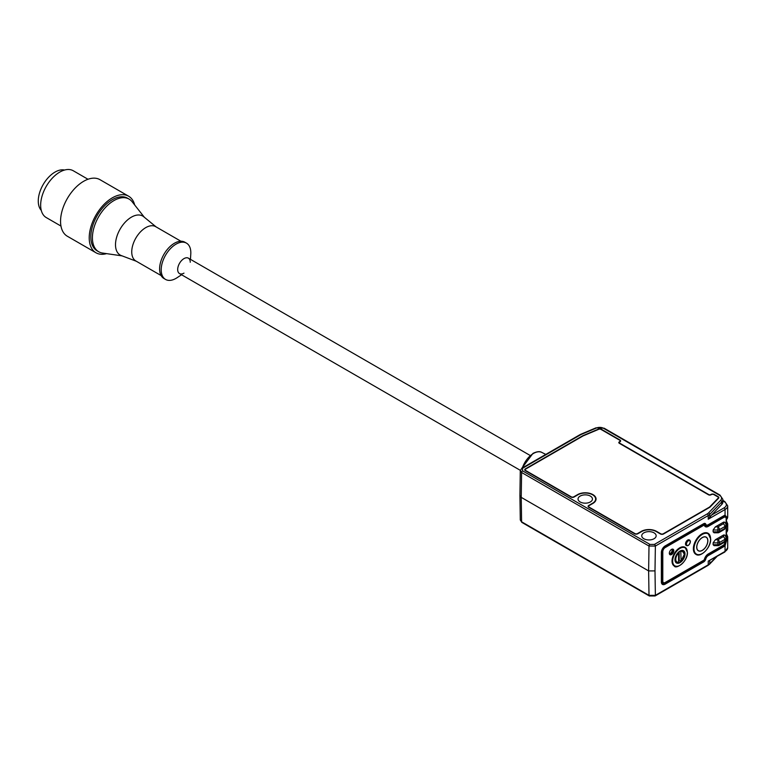 <?xml version="1.0" encoding="UTF-8"?>
<svg xmlns="http://www.w3.org/2000/svg" width="766" height="766" viewBox="0 0 766 766"><rect width="100%" height="100%" fill="white"/><g stroke="black" fill="none" stroke-linecap="round" stroke-linejoin="round"><path stroke-width="1.15" d="M680.696 550.888L680.792 550.946A6.415 3.706 -60 0 1 682.889 551.108A6.415 3.706 -60 0 1 684.22 554.048M681.108 551.501A5.965 3.447 120 0 1 684.22 554.412A5.965 3.447 120 0 1 681.108 560.904L680.792 550.946M680.792 561.105L679.203 560.185L679.203 551.731M678.561 552.229L678.561 562.388A6.415 3.706 -60 0 1 676.474 562.225A6.415 3.706 -60 0 1 675.143 559.285A6.415 3.706 -60 0 1 675.162 558.73M678.887 552.793A5.965 3.447 120 0 0 675.775 559.285A5.965 3.447 120 0 0 678.887 562.196L678.561 562.388M707.784 540.806A7.765 4.481 120 0 0 706.175 537.253A7.765 4.481 120 0 0 700.191 539.331A7.765 4.481 120 0 0 696.801 547.154A7.765 4.481 120 0 0 698.41 550.706A7.765 4.481 120 0 0 704.394 548.628A7.765 4.481 120 0 0 707.784 540.806M669.331 553.263A3.15 1.819 120 0 0 669.982 554.708A3.15 1.819 120 0 0 672.414 553.866A3.15 1.819 120 0 0 673.783 550.687A3.15 1.819 120 0 0 673.132 549.241A3.15 1.819 120 0 0 670.7 550.093A3.15 1.819 120 0 0 669.331 553.263M689.467 540.011A3.15 1.819 120 0 0 689.314 539.906A3.15 1.819 120 0 0 686.882 540.748A3.15 1.819 120 0 0 685.503 543.917A3.15 1.819 120 0 0 686.164 545.363A3.15 1.819 120 0 0 686.326 545.44M696.715 547.192A7.88 4.548 120 0 0 698.353 550.802A7.88 4.548 120 0 0 704.423 548.695A7.88 4.548 120 0 0 707.861 540.758A7.88 4.548 120 0 0 706.233 537.148A7.88 4.548 120 0 0 700.162 539.264A7.88 4.548 120 0 0 696.715 547.192M710.57 538.833A12.16 7.018 120 0 0 708.052 533.26A12.16 7.018 120 0 0 698.678 536.516A12.16 7.018 120 0 0 693.374 548.762A12.16 7.018 120 0 0 695.892 554.325A12.16 7.018 120 0 0 702.135 553.627M687.322 552.248A10.81 6.243 120 0 0 685.082 547.307A10.81 6.243 120 0 0 676.751 550.199A10.81 6.243 120 0 0 672.031 561.076A10.81 6.243 120 0 0 674.272 566.026A10.81 6.243 120 0 0 679.844 565.394M714.075 545.66L713.117 544.712L717.914 544.712L717.914 545.66L714.075 545.66M713.117 542.874L715.367 539.733L717.914 539.733L717.914 542.874L713.117 542.874L713.117 544.712M717.914 545.66A2.25 2.25 0 0 0 719.044 545.363A2.25 1.302 60 0 0 719.513 544.329A2.25 1.302 180 0 1 717.914 544.712L717.914 542.874A2.25 1.302 180 0 0 719.513 542.491L719.513 544.329L724.866 541.236L724.866 539.398L719.513 542.491A2.25 1.302 -120 0 0 717.914 539.733L723.276 536.64A1.8 1.044 0 0 0 723.276 535.166L715.367 539.733M723.276 535.166A2.25 1.302 -60 0 1 724.406 535.061C725.029 535.022 725.584 535.913 726.053 537.742A4.05 2.336 180 0 1 724.866 539.398A2.25 1.302 -120 0 0 723.276 536.64M714.075 532.791L713.117 531.843L717.914 531.843L717.914 532.791L714.075 532.791M713.117 530.005L715.367 526.864L717.914 526.864L717.914 530.005L713.117 530.005L713.117 531.843M717.914 532.791A2.25 2.25 0 0 0 719.044 532.494A2.25 1.302 60 0 0 719.513 531.46A2.25 1.302 180 0 1 717.914 531.843L717.914 530.005A2.25 1.302 180 0 0 719.513 529.622L719.513 531.46L724.866 528.368L724.866 526.529L719.513 529.622A2.25 1.302 -120 0 0 717.914 526.864L723.276 523.772A1.8 1.044 0 0 0 723.276 522.297L715.367 526.864M723.276 522.297A2.25 1.302 -60 0 1 724.406 522.192C725.029 522.144 725.584 523.044 726.053 524.873A4.05 2.336 180 0 1 724.866 526.529A2.25 1.302 -120 0 0 723.276 523.772M520.315 470.334L179.522 273.577A8.895 5.132 -60 0 1 178.162 266.453A8.895 5.132 -60 0 1 183.974 258.611A8.895 5.132 -60 0 1 188.417 258.171L530.101 455.435M122.091 255.873L102.51 253.048A30.401 17.551 -60 0 1 98.709 251.746A30.401 17.551 -60 0 1 94.046 227.387A30.401 17.551 -60 0 1 113.904 200.596A30.401 17.551 -60 0 1 129.109 199.093A30.401 17.551 -60 0 1 132.135 201.745L144.362 217.285M98.709 251.746L97.11 250.827A30.401 17.551 -60 0 1 92.456 226.468A30.401 17.551 -60 0 1 112.315 199.677A30.401 17.551 -60 0 1 127.51 198.174L129.109 199.093M136.31 261.244L121.277 255.566A22.52 13.003 -60 0 1 116.442 237.958A22.52 13.003 -60 0 1 131.417 217.151A22.52 13.003 -60 0 1 143.692 216.73L156.13 226.918M161.119 275.559L135.841 260.967A19.82 11.442 -60 0 1 132.805 245.091A19.82 11.442 -60 0 1 145.751 227.626A19.82 11.442 -60 0 1 155.661 226.65L180.939 241.242M181.561 274.755L177.08 277.713A20.941 12.093 -60 0 1 176.008 278.374A20.941 12.093 -60 0 1 165.533 279.418A20.941 12.093 -60 0 1 162.325 262.633A20.941 12.093 -60 0 1 176.008 244.172A20.941 12.093 -60 0 1 186.483 243.138A20.941 12.093 -60 0 1 190.782 253.986L190.456 259.348M165.533 279.418L163.943 278.498A20.941 12.093 -60 0 1 160.736 261.713A20.941 12.093 -60 0 1 174.418 243.253A20.941 12.093 -60 0 1 184.884 242.219L186.483 243.138M183.974 273.136A8.895 5.132 -60 0 1 177.683 269.508A8.895 5.132 -60 0 1 183.974 258.611A8.895 5.132 -60 0 1 190.255 262.24M60.974 226.066L46.257 217.563A27.021 15.598 -60 0 1 42.111 195.914A27.021 15.598 -60 0 1 59.767 172.101A27.021 15.598 -60 0 1 73.277 170.761L87.994 179.263M106.589 253.632A32.651 18.853 -60 0 1 95.989 252.78L67.322 236.234A32.651 18.853 -60 0 1 62.314 210.066A32.651 18.853 -60 0 1 83.647 181.293A32.651 18.853 -60 0 1 99.973 179.675L128.64 196.22A32.651 18.853 -60 0 1 134.682 204.972M95.989 252.78A32.651 18.853 -60 0 1 90.982 226.612A32.651 18.853 -60 0 1 112.315 197.839A32.651 18.853 -60 0 1 128.64 196.22M41.259 210.353A23.65 13.654 -60 0 1 40.167 191.021A23.65 13.654 -60 0 1 54.989 172.101A23.65 13.654 -60 0 1 64.536 170.042M590.347 496.081A7.21 4.165 0 0 0 582.495 495.181A7.21 4.165 0 0 0 578.043 499.02A7.21 4.165 0 0 0 580.159 501.96A7.21 4.165 0 0 0 588.01 502.86A7.21 4.165 0 0 0 592.453 499.02A7.21 4.165 0 0 0 590.347 496.081M654.04 532.849A7.21 4.165 0 0 0 646.188 531.949A7.21 4.165 0 0 0 641.736 535.798A7.21 4.165 0 0 0 643.852 538.737A7.21 4.165 0 0 0 651.703 539.637A7.21 4.165 0 0 0 656.156 535.798A7.21 4.165 0 0 0 654.04 532.849M726.436 537.483A0.9 0.699 30.3 0 1 727.231 538.374L725.057 545.66L724.387 544.827M726.436 531.997L726.436 526.108M726.436 538.728A0.9 0.517 180 0 0 727.231 538.374A9.01 5.199 180 0 0 727.7 536.717L727.7 547.747A9.01 5.199 0 0 1 725.057 551.424A1.35 0.776 60 0 1 724.78 552.047L708.244 561.133L725.057 551.424L725.057 545.66A5.4 3.121 -60 0 1 723.784 546.646L708.186 555.656A3.6 2.078 120 0 0 705.783 558.998A3.15 1.819 -60 0 1 703.676 561.928L665.185 584.152A5.4 3.121 -60 0 1 661.364 581.949L661.364 552.525A5.4 3.121 -60 0 1 665.185 545.909L703.676 523.685A3.15 1.819 -60 0 1 705.783 524.183A3.6 2.078 120 0 0 708.186 524.758L723.784 515.757A5.4 3.121 -60 0 1 725.057 515.269L727.231 517.414L727.231 518.515A0.9 0.699 30.3 0 1 726.436 519.099M577.928 494.788A10.36 5.984 180 0 1 589.217 493.495A10.36 5.984 180 0 1 595.613 499.02A10.36 5.984 180 0 1 592.578 503.252L588.757 505.455A2.25 1.302 0 0 0 588.097 506.374A2.25 1.302 0 0 0 588.757 507.293L634.612 533.768A2.25 1.302 0 0 0 637.8 533.768L641.621 531.566A10.36 5.984 180 0 1 656.27 531.566L660.407 533.959A2.25 1.302 0 0 0 663.595 533.959L709.699 507.341A2.25 1.302 0 0 0 710.072 507.054L718.546 498.245A2.25 1.302 0 0 0 718.834 497.613A2.25 1.302 0 0 0 718.173 496.694L714.238 494.424A2.25 1.302 0 0 0 711.049 494.424L710.733 494.606A1.35 0.776 180 0 1 708.818 494.606L619.646 443.121A1.35 0.776 180 0 1 619.254 442.576A1.35 0.776 180 0 1 619.646 442.02L619.962 441.838A2.25 1.302 0 0 0 620.623 440.919A2.25 1.302 0 0 0 619.962 440L601.339 429.238A2.25 1.302 0 0 0 598.409 429.113L582.945 435.653A2.25 1.302 0 0 0 582.677 435.787L525.38 468.869A2.25 1.302 0 0 0 524.72 469.788A2.25 1.302 0 0 0 525.38 470.707L570.919 497A2.25 1.302 0 0 0 574.107 497L577.928 494.788M711.049 494.788A1.8 1.044 180 0 1 708.502 494.788L619.33 443.303A1.8 1.044 180 0 1 618.804 442.576A1.8 1.044 180 0 1 619.33 441.838L619.646 441.656A1.8 1.044 0 0 0 620.173 440.919A1.8 1.044 0 0 0 619.646 440.182L601.013 429.429A1.8 1.044 0 0 0 598.677 429.324L583.204 435.864A1.8 1.044 0 0 0 582.993 435.969L525.696 469.051A1.8 1.044 0 0 0 525.17 469.788A1.8 1.044 0 0 0 525.696 470.525L571.235 496.818A1.8 1.044 0 0 0 573.782 496.818L577.602 494.606A10.81 6.243 180 0 1 589.389 493.256A10.81 6.243 180 0 1 596.063 499.02A10.81 6.243 180 0 1 592.894 503.434L589.073 505.637A1.8 1.044 0 0 0 588.547 506.374A1.8 1.044 0 0 0 589.073 507.111L634.937 533.586A1.8 1.044 0 0 0 637.484 533.586L641.305 531.384A10.81 6.243 180 0 1 656.586 531.384L660.732 533.768A1.8 1.044 0 0 0 663.279 533.768L709.383 507.159A1.8 1.044 0 0 0 709.68 506.929L718.154 498.12A1.8 1.044 0 0 0 718.384 497.613A1.8 1.044 0 0 0 717.847 496.885L713.912 494.606A1.8 1.044 0 0 0 711.365 494.606L711.049 494.424M723.784 515.757A0.9 0.517 60 0 1 723.602 516.169L724.579 515.786A0.9 0.661 80.4 0 0 725.057 515.269L725.057 509.505L708.244 519.214L711.528 515.106L724.109 507.848A7.66 4.424 0 0 0 724.109 501.596L722.893 500.897M721.764 504.468L721.764 501.893A9.01 5.199 180 0 0 722.893 499.375L722.893 501.95A9.01 5.199 180 0 1 721.764 504.468L711.528 515.106M725.603 516.313L724.579 515.786M708.244 519.214L708.244 515.537L655.37 546.062L654.997 570.909L648.63 570.919L649.003 595.354L521.608 521.809A1.35 0.776 120 0 0 521.885 522.412L520.286 519.99L521.608 521.809L521.234 497.364L648.63 570.919L649.003 546.043L521.608 472.488L521.234 497.364L519.923 495.554L520.286 470.63M726.379 524.605L726.675 526.252A9.01 5.199 180 0 0 727.7 523.839L727.7 529.727A9.01 5.199 0 0 1 726.675 532.131L726.675 532.131M688.222 545.287A3.15 1.819 -60 0 1 686.48 545.545A3.15 1.819 -60 0 1 685.829 544.109A3.15 1.819 -60 0 1 687.198 540.93A3.15 1.819 -60 0 1 689.63 540.087A3.15 1.819 -60 0 1 690.281 541.533M690.281 541.897A2.7 1.561 120 0 0 688.375 540.796A2.7 1.561 120 0 0 686.46 544.109A2.7 1.561 120 0 0 688.375 545.21A2.7 1.561 120 0 0 690.281 541.897M672.586 549.098A3.15 1.819 -60 0 1 672.835 550.141A3.15 1.819 -60 0 1 669.58 554.306M669.369 553.703A2.7 1.561 120 0 0 672.194 550.141A2.7 1.561 120 0 0 671.954 549.212M674.98 559.745A7.095 4.098 -60 0 1 679.997 551.06A7.095 4.098 -60 0 1 685.015 553.952A7.095 4.098 -60 0 1 679.997 562.637A7.095 4.098 -60 0 1 674.98 559.745A6.645 3.84 120 0 0 676.359 562.416A6.645 3.84 120 0 0 680.964 561.143M684.325 554.785A6.645 3.84 120 0 0 684.373 553.952A6.645 3.84 120 0 0 683.004 550.907A6.645 3.84 120 0 0 679.835 551.156M710.57 539.197A11.71 6.76 120 0 0 702.288 534.419A11.71 6.76 120 0 0 694.006 548.762A11.71 6.76 120 0 0 702.288 553.54A11.71 6.76 120 0 0 710.57 539.197M687.322 552.621A10.36 5.984 120 0 0 679.997 548.389A10.36 5.984 120 0 0 672.672 561.076A10.36 5.984 120 0 0 679.997 565.308A10.36 5.984 120 0 0 687.322 552.621M661.853 582.754L662.408 583.079A4.28 2.47 -60 0 1 661.661 582.083M703.59 524.049A2.03 1.168 -60 0 1 704.059 524.135A2.03 1.168 -60 0 1 704.394 524.557A0.9 0.661 159.6 0 1 704.433 525.524A1.13 0.651 120 0 0 703.676 525.342L665.185 547.566A3.38 1.953 120 0 0 662.801 551.702L662.801 581.116A3.38 1.953 120 0 0 665.185 582.495L703.676 560.272A1.13 0.651 120 0 0 704.433 559.228A5.63 3.246 -60 0 1 708.186 554L723.784 544.99A3.38 1.953 120 0 0 726.178 540.853L726.178 518.783A3.38 1.953 120 0 0 723.784 517.404L708.186 526.414A5.63 3.246 -60 0 1 704.433 525.524M703.763 523.973L705.18 525.553A4.73 2.729 120 0 0 707.018 525.572M724.052 515.939A4.28 2.47 -60 0 1 725.287 516.092L724.732 515.767M703.676 525.342A0.9 0.517 -120 0 0 703.14 524.298M707.621 525.361A0.9 0.517 60 0 1 708.186 526.414M665.185 547.566A0.9 0.517 -120 0 0 664.668 546.531M723.248 516.37A0.9 0.517 60 0 1 723.784 517.404M662.801 551.702A0.9 0.517 180 0 1 661.652 551.759M726.178 518.055A0.9 0.517 180 0 1 726.178 518.783M662.801 581.116A0.9 0.517 180 0 1 661.633 581.174M725.287 516.092L726.436 518.419L726.436 540.48A0.9 0.517 180 0 1 726.178 540.853M665.185 582.495A0.9 0.517 60 0 1 665.003 582.907L662.408 583.079M723.152 545.354A0.9 0.517 -120 0 0 723.784 544.99M703.676 560.272A0.9 0.517 60 0 1 703.494 560.693L665.003 582.907M726.436 540.48L723.602 545.402L707.995 554.412A0.9 0.517 -120 0 0 708.186 554M719.044 532.494L724.406 529.402A2.25 1.302 60 0 0 724.866 528.368A4.05 2.336 0 0 0 726.053 526.711L726.053 524.873M719.044 545.363L724.406 542.271A2.25 1.302 60 0 0 724.866 541.236A4.05 2.336 0 0 0 726.053 539.58L726.053 537.742M521.837 468.246L532.935 453.415C536.88 451.471 539.858 451.145 541.868 452.438A17.388 10.044 120 0 0 533.462 453.453A17.388 10.044 120 0 0 522.364 467.94M654.997 570.909L655.37 595.335L708.244 564.81L708.244 561.133M726.436 518.869A0.9 0.517 180 0 0 727.231 518.515A9.01 5.199 0 0 0 727.7 516.858L727.7 505.828A9.01 5.199 180 0 1 725.057 509.505A1.35 0.776 60 0 0 724.109 507.848M708.569 512.894L720.576 500.418A7.66 4.424 0 0 0 719.303 495.142L603.522 428.299A5.4 3.121 0 0 0 596.503 427.983L581.375 434.379A5.4 3.121 0 0 0 580.743 434.695L522.565 468.285L522.565 470.86L649.951 544.406L654.413 544.406L707.286 513.881A7.66 4.424 0 0 0 708.569 512.894A1.35 0.967 43.9 0 1 709.747 514.379L709.747 517.318M718.154 498.656L718.154 498.12M720.576 500.418A1.35 0.967 43.9 0 1 721.764 501.893L709.747 514.379A9.01 5.199 180 0 1 708.244 515.537A1.35 0.776 60 0 0 707.286 513.881M709.747 560.722L709.747 563.661L716.105 557.054M521.885 522.412L649.281 595.958A1.35 0.776 120 0 1 649.003 595.354L655.37 595.335A1.35 0.776 60 0 1 655.093 595.958L707.966 565.432A1.35 0.776 60 0 0 708.244 564.81A9.01 5.199 0 0 0 709.747 563.661A1.35 0.967 43.9 0 1 709.546 564.216L716.852 556.623M661.364 581.949A0.9 0.517 0 0 0 661.633 581.576L662.303 583.271A4.5 2.604 120 0 0 664.055 583.29M704.71 525.016L705.295 525.352A4.5 2.604 -60 0 1 704.538 524.413L703.772 523.963M705.783 524.183A0.9 0.661 159.6 0 1 704.538 524.413A2.25 1.302 120 0 0 704.165 523.944L703.494 524.097A0.9 0.517 60 0 0 703.676 523.685M522.565 470.86A1.35 0.776 120 0 0 521.608 472.488L520.286 470.64L521.885 468.218A1.35 0.776 60 0 1 522.565 468.285M654.413 544.406A1.35 0.776 60 0 1 655.37 546.062L649.003 546.043A1.35 0.776 120 0 1 649.951 544.406M726.436 524.49A8.11 4.682 0 0 0 726.436 521.732M726.436 537.359A8.11 4.682 0 0 0 726.436 534.601M727.231 539.475A0.9 0.517 180 0 1 726.436 539.829M723.784 546.646A0.9 0.517 -120 0 0 723.248 545.603M708.186 555.656A0.9 0.517 -120 0 0 707.66 554.622M705.783 558.998L704.739 558.835M703.676 561.928A0.9 0.517 -120 0 0 703.14 560.894M665.185 584.152A0.9 0.517 -120 0 0 664.629 583.098M661.364 552.525A0.9 0.517 0 0 0 661.633 552.162L665.003 546.321L703.494 524.097M708.186 524.758A0.9 0.517 60 0 1 707.995 525.179L723.602 516.169M727.231 517.414A0.9 0.517 180 0 1 726.388 517.768M655.093 595.958L649.281 595.958A1.35 0.776 120 0 0 649.951 595.891M724.109 501.596A1.35 0.776 -60 0 1 724.78 501.529L722.893 500.437M521.885 468.218L580.063 434.628A1.35 0.776 60 0 1 580.743 434.695M580.063 434.628L580.848 434.245A1.35 0.651 67.1 0 1 581.375 434.379M580.848 434.245L595.977 427.849A1.35 0.651 67.1 0 1 596.503 427.983M595.977 427.849L604.192 428.232A1.35 0.776 120 0 0 603.522 428.299M604.192 428.232L719.973 495.075A1.35 0.776 120 0 0 719.303 495.142M681.041 561.105L684.344 554.23L682.085 550.649M678.753 562.426L675.669 561.765M706.175 537.253L705.515 536.87M698.41 550.706L697.74 550.323M689.314 539.906L690.415 541.715C689.419 544.942 688.107 546.225 686.48 545.545L686.164 545.363M676.359 562.416L675.114 559.563C675.516 555.695 677.278 552.841 680.409 551.003L683.004 550.907M708.052 533.26L710.704 539.015C711.126 547.527 700.564 558.002 695.892 554.325M685.082 547.307L687.456 552.439C687.686 561.861 675.909 569.569 674.272 566.026M703.494 560.693L707.995 554.412M726.053 539.58L724.406 542.271M726.053 526.711L724.406 529.402M595.613 500.801L595.613 499.02M619.254 443.255L619.254 442.576M718.384 498.417L718.384 497.613M588.547 507.159L588.547 506.374M525.17 470.563L525.17 469.788M620.173 441.695L620.173 440.919M520.286 519.99L519.923 495.554M727.7 523.839L726.436 520.957M727.7 516.858L727.154 518.802A0.9 0.9 0 0 1 726.436 519.252M726.647 532.389L727.7 529.727M727.7 536.717L726.436 533.825M661.633 581.576L661.633 552.162M705.295 525.352L707.995 525.179M724.78 552.047L727.7 547.747M707.966 565.432L709.546 564.216M727.7 505.828L724.78 501.529M722.893 499.375L719.973 495.075M541.868 452.438L545.794 454.41"/></g></svg>
